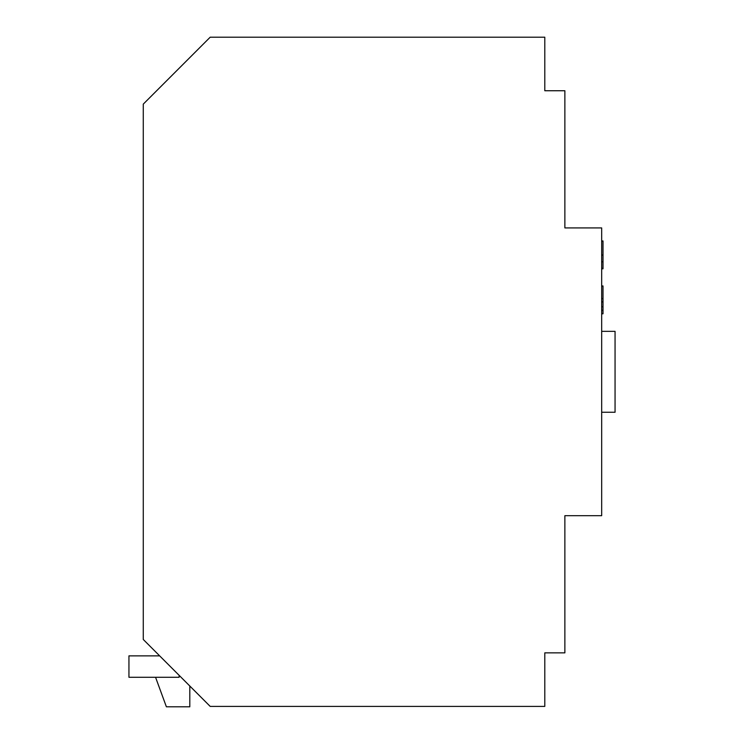 <?xml version="1.0" encoding="UTF-8"?>
<svg xmlns="http://www.w3.org/2000/svg" width="744" height="744" viewBox="0 0 744 744"><rect width="100%" height="100%" fill="white"/><g stroke="black" fill="none" stroke-linecap="round" stroke-linejoin="round"><path stroke-width="1.12" d="M564.873 90.74L544.794 90.74L564.873 90.74L564.873 227.924L601.673 227.924L601.673 515.676L564.873 515.676L564.873 652.86L544.794 652.86L564.873 652.86M544.794 90.74L544.794 37.2L210.189 37.2L143.276 104.123L143.276 639.477L210.189 706.4L544.794 706.4L544.794 652.86M155.561 677.282L166.386 706.8L189.804 706.8L189.804 686.014M159.662 655.864L128.945 655.864L128.945 677.282L179.127 677.282L179.127 675.338M143.276 331.647L143.276 411.953M601.673 412.26L615.056 412.26L615.056 331.34L601.673 331.34M601.673 313.801L603.012 313.801L603.012 306.751L601.673 306.751M603.012 310.276L601.673 310.276M603.012 306.751L603.012 285.947L601.673 285.947M603.012 286.301L601.673 286.301M603.012 298.595L601.673 298.595M603.012 301.887L601.673 301.887M601.673 268.314L603.012 268.314L603.012 268.817L601.673 268.817M603.012 268.314L603.012 261.767L601.673 261.767M603.012 261.767L603.012 240.963L601.673 240.963M603.012 241.316L601.673 241.316M603.012 255.043L601.673 255.043"/></g></svg>
